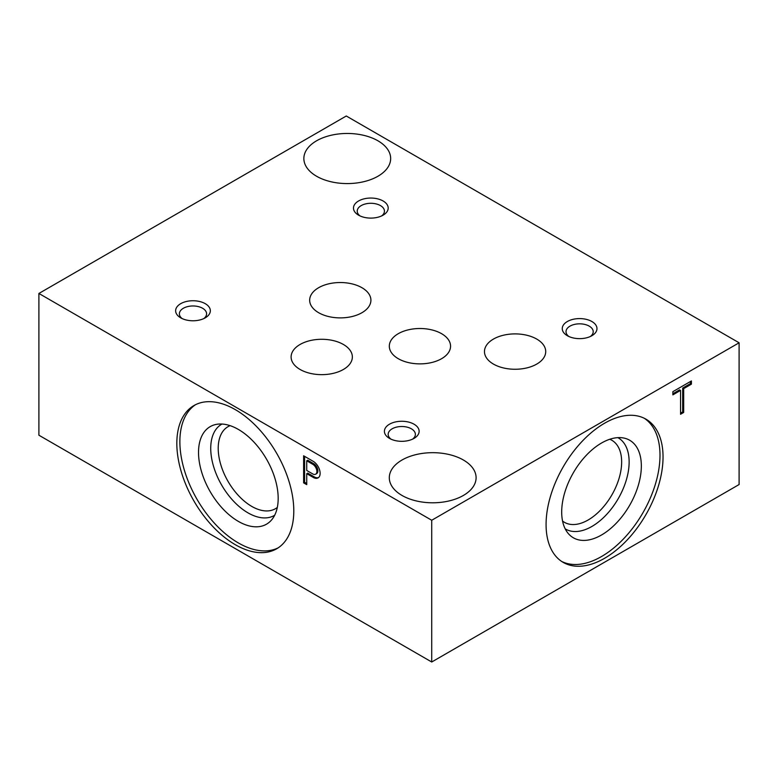 <?xml version="1.0" encoding="UTF-8"?>
<svg xmlns="http://www.w3.org/2000/svg" width="778" height="778" viewBox="0 0 778 778"><rect width="100%" height="100%" fill="white"/><g stroke="black" fill="none" stroke-linecap="round" stroke-linejoin="round"><path stroke-width="1.17" d="M300.075 369.462A30.624 17.68 0 0 0 333.451 373.304A30.624 17.68 0 0 0 352.356 356.966A30.624 17.68 0 0 0 321.732 339.286A30.624 17.68 0 0 0 291.108 356.966A30.624 17.68 0 0 0 300.075 369.462M609.767 439.269A47.38 27.356 -60 0 1 611.839 440.27A47.38 27.356 -60 0 1 619.103 478.237A47.38 27.356 -60 0 1 588.149 519.986A47.38 27.356 -60 0 1 564.458 522.33A47.38 27.356 -60 0 1 562.562 521.036M617.878 437.644A52.671 30.41 -60 0 1 626.397 479.734A52.671 30.41 -60 0 1 591.893 526.463A52.671 30.41 -60 0 1 565.207 528.865M601.511 535.001A56.317 32.511 -60 0 1 568.533 533.825A56.317 32.511 -60 0 1 573.357 472.761A56.317 32.511 -60 0 1 623.83 438.043A56.317 32.511 -60 0 1 639.594 480.503A56.317 32.511 -60 0 1 601.511 535.001M644.359 418.321A82.701 47.75 -60 0 1 655.125 485.054A82.701 47.75 -60 0 1 601.511 556.542A82.701 47.75 -60 0 1 561.716 561.473M604.555 558.303A82.701 47.75 -60 0 1 563.204 562.397A82.701 47.75 -60 0 1 563.204 466.897A82.701 47.75 -60 0 1 645.915 419.148A82.701 47.75 -60 0 1 658.587 485.423A82.701 47.75 -60 0 1 604.555 558.303M235.306 544.697A82.701 47.75 -120 0 0 276.657 548.791A82.701 47.75 -120 0 0 276.667 453.292A82.701 47.75 -120 0 0 193.955 405.542A82.701 47.75 -120 0 0 181.284 471.818A82.701 47.75 -120 0 0 235.306 544.697M195.511 404.706A82.701 47.75 -120 0 0 184.746 471.439A82.701 47.75 -120 0 0 238.35 542.937A82.701 47.75 -120 0 0 278.154 547.858M238.35 521.386A56.317 32.511 -120 0 0 271.337 520.219A56.317 32.511 -120 0 0 266.514 459.146A56.317 32.511 -120 0 0 216.041 424.438A56.317 32.511 -120 0 0 200.277 466.897A56.317 32.511 -120 0 0 238.35 521.386M221.993 424.039A52.671 30.41 -120 0 0 213.473 466.119A52.671 30.41 -120 0 0 247.978 512.858A52.671 30.41 -120 0 0 274.663 515.26M230.094 425.654A47.38 27.356 -120 0 0 228.032 426.655A47.38 27.356 -120 0 0 220.767 464.622A47.38 27.356 -120 0 0 251.722 506.381A47.38 27.356 -120 0 0 275.412 508.724A47.38 27.356 -120 0 0 277.308 507.431M38.9 293.462L38.9 435.213L431.722 662L431.722 520.258L38.9 293.462L346.278 116L739.1 342.787L431.722 520.258M315.654 474.191L316.636 473.627A5.942 3.423 -120 0 0 317.638 469.183A5.942 3.423 -120 0 0 314.156 463.951L307.709 460.226L306.726 460.8L306.726 470.457L312.688 473.899A5.942 3.423 -120 0 0 315.654 474.191A5.942 3.423 -120 0 0 316.656 469.756A5.942 3.423 -120 0 0 313.174 464.524L306.726 460.8M304.597 456.355L304.597 482.272L303.615 482.837L306.726 484.636L306.726 473.676L307.709 473.102L314.808 477.177A9.861 5.689 -120 0 0 318.552 477.556M304.597 482.272L306.726 483.498M314.156 463.951L313.174 464.524M306.726 473.676L313.826 477.741A9.861 5.689 -120 0 0 318.085 477.877A9.861 5.689 -120 0 0 319.651 470.175A9.861 5.689 -120 0 0 313.466 461.48L303.615 455.791L303.615 482.837M314.808 477.177L313.826 477.741M680.555 413.128L682.695 411.902L682.695 388.066L690.436 383.593L690.436 381.512M672.863 393.736L679.573 389.866L680.555 390.43L680.555 414.266L683.677 412.466L683.677 388.63L691.418 384.157L691.418 380.948L672.863 391.665L672.863 394.874L680.555 390.43M682.695 388.066L683.677 388.63M682.695 411.902L683.677 412.466M690.436 383.593L691.418 384.157M463.387 460.012A43.403 25.061 180 0 1 476.097 477.731A43.403 25.061 180 0 1 432.704 502.792A43.403 25.061 180 0 1 389.301 477.731A43.403 25.061 180 0 1 416.094 454.585A43.403 25.061 180 0 1 463.387 460.012M377.952 140.808A43.403 25.061 180 0 1 390.663 158.518A43.403 25.061 180 0 1 347.26 183.579A43.403 25.061 180 0 1 303.858 158.518A43.403 25.061 180 0 1 330.65 135.372A43.403 25.061 180 0 1 377.952 140.808M567.337 335.707A17.359 10.026 0 0 0 591.893 335.707A17.359 10.026 0 0 0 591.893 321.528A17.359 10.026 0 0 0 567.337 321.528A17.359 10.026 0 0 0 567.337 335.707L567.337 335.707M590.405 336.466A13.605 7.858 0 0 0 593.215 331.681A13.605 7.858 0 0 0 579.62 323.833A13.605 7.858 0 0 0 566.014 331.681A13.605 7.858 0 0 0 568.835 336.466M358.561 215.166A17.359 10.026 0 0 0 383.107 215.166A17.359 10.026 0 0 0 383.107 200.987A17.359 10.026 0 0 0 358.561 200.987A17.359 10.026 0 0 0 358.561 215.166L358.561 215.166M381.619 215.934A13.605 7.858 0 0 0 384.439 211.139A13.605 7.858 0 0 0 370.834 203.291A13.605 7.858 0 0 0 357.228 211.139A13.605 7.858 0 0 0 360.049 215.934M180.71 317.842A17.359 10.026 0 0 0 205.256 317.842A17.359 10.026 0 0 0 205.256 303.673A17.359 10.026 0 0 0 180.71 303.673A17.359 10.026 0 0 0 180.71 317.842L180.71 317.842M203.768 318.61A13.605 7.858 0 0 0 206.588 313.826A13.605 7.858 0 0 0 192.983 305.968A13.605 7.858 0 0 0 179.378 313.826A13.605 7.858 0 0 0 182.198 318.61M389.486 438.384A17.359 10.026 0 0 0 414.042 438.384A17.359 10.026 0 0 0 414.042 424.204A17.359 10.026 0 0 0 389.486 424.204A17.359 10.026 0 0 0 389.486 438.384L389.486 438.384M412.554 439.152A13.605 7.858 0 0 0 415.374 434.367A13.605 7.858 0 0 0 401.769 426.509A13.605 7.858 0 0 0 388.164 434.367A13.605 7.858 0 0 0 390.984 439.152M318.64 312.707A30.624 17.68 0 0 0 352.006 316.549A30.624 17.68 0 0 0 370.911 300.211A30.624 17.68 0 0 0 340.287 282.531A30.624 17.68 0 0 0 309.663 300.211A30.624 17.68 0 0 0 318.64 312.707M398.278 358.697A30.624 17.68 0 0 0 431.654 362.529A30.624 17.68 0 0 0 450.559 346.191A30.624 17.68 0 0 0 419.935 328.511A30.624 17.68 0 0 0 389.311 346.191A30.624 17.68 0 0 0 398.278 358.697M493.437 364.085A30.624 17.68 0 0 0 526.813 367.916A30.624 17.68 0 0 0 545.718 351.578A30.624 17.68 0 0 0 515.094 333.898A30.624 17.68 0 0 0 484.47 351.578A30.624 17.68 0 0 0 493.437 364.085M431.722 662L739.1 484.538L739.1 342.787"/></g></svg>
